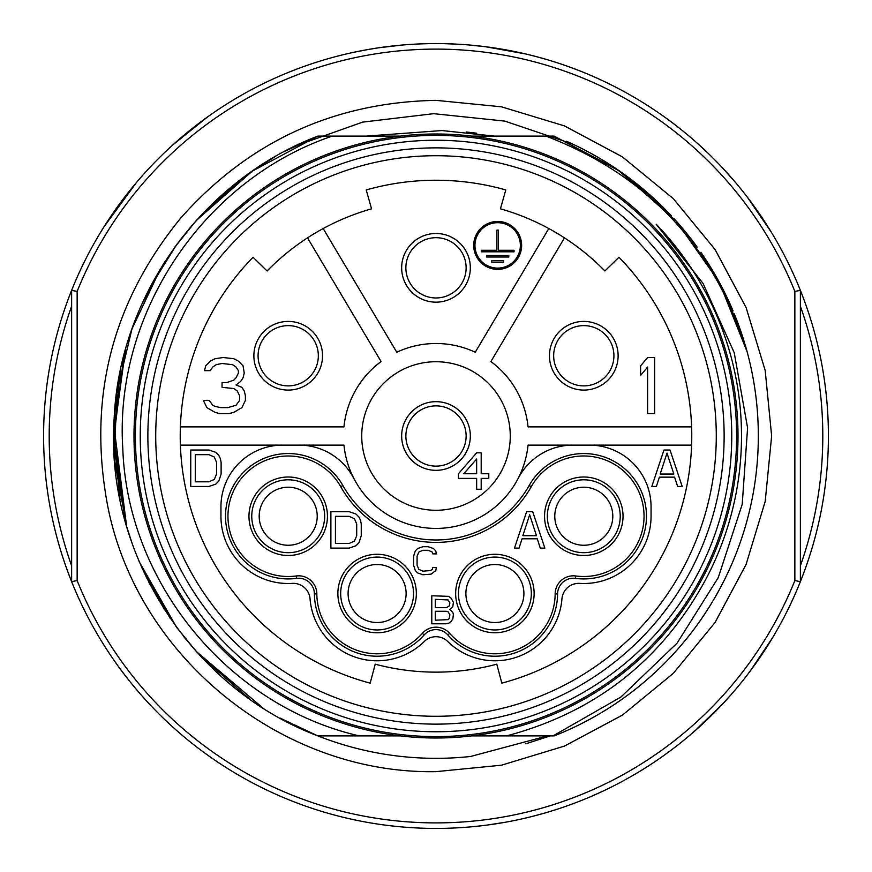 <?xml version="1.0" encoding="UTF-8"?>
<svg xmlns="http://www.w3.org/2000/svg" width="872" height="872" viewBox="0 0 872 872"><rect width="100%" height="100%" fill="white"/><g stroke="black" fill="none" stroke-linecap="round" stroke-linejoin="round"><path stroke-width="1.31" d="M400.433 735.903L317.877 735.903A322.324 322.324 0 0 0 470.597 756.471L547.474 735.903L471.567 735.903M476.712 133.209L466.204 131.988M743.238 338.543L747.108 351.688L719.269 282.212L676.16 221.019L620.112 171.424L554.123 136.097L494.261 136.097L554.123 136.097L494.261 136.097L554.123 136.097L494.261 136.097L554.123 136.097L494.261 136.097L441.951 130.549L366.382 136.097L377.74 136.097M749.124 512.453L749.375 511.428M755.926 475.273L756.013 474.532M758.302 440.284L758.324 437.548M749.844 362.545L749.299 360.223M741.309 332.657L736.916 320.471M729.406 302.562L703.301 255.867M690.635 238.361L676.999 221.957M664.05 208.201L623.927 174.128M604.318 161.113L592.633 154.29M572.512 144.011L504.801 121.099L433.689 113.676L362.698 122.113L295.314 145.995M274.56 157.015L261.938 164.71M239.408 180.569L207.133 209.029M192.494 224.813L179.458 240.857M163.38 264.031L145.962 295.379M133.285 325.267L130.026 334.641M123.857 355.623L113.687 439.259L125.535 522.666M148.97 582.659L170.411 618.651M183.687 636.593L196.745 651.994M525.718 743.838L550.232 735.903M471.567 136.097L545.948 136.097C647.645 175.152 714.702 247.027 747.108 351.699A322.324 322.324 0 0 1 554.123 735.903L494.261 735.903L554.123 735.903M196.364 220.431L252.215 171.195L317.877 136.097L285.395 151.02L317.877 136.097L400.433 136.097M317.877 735.903L280.01 718.07L317.877 735.903C190.859 688.019 104.487 553.066 114.188 417.666C119.791 294.703 202.849 179.894 317.877 136.097L332.254 136.097C203.307 179.883 114.069 313.724 122.789 448.328C127.334 583.204 229.009 706.113 359.297 735.903M317.877 136.097L332.254 136.097M670.503 214.861L617.365 169.539L554.123 136.097M757.812 454.345L757.637 457.179M753.637 490.783L754.553 485.203M740.808 456.699L740.96 454.301L740.808 456.699M196.222 651.406L262.45 707.617L196.222 651.406L176.58 627.306L196.309 651.515M139.16 561.633L176.536 627.251L146.016 576.719M160.481 268.707L131.923 329.082L116.412 394.057L114.624 460.83L126.647 526.535L113.851 425.307M249.109 698.614L200.375 655.951M164.318 609.452L141.744 567.552M125.459 522.383L113.676 436L125.492 349.509L113.676 436L125.644 523.058M128.315 339.938L132.173 328.363M164.852 261.72L141.744 304.437L164.318 262.548M176.602 244.661L195.808 221.052M200.364 216.06L248.684 173.692L199.394 217.117M132.413 544.292L126.691 526.666M120.02 499.678L113.676 435.226L120.336 370.818M149.461 288.392L176.471 244.847M196.723 220.027L217.324 199.198M174.607 247.397L196.244 220.562M249.436 698.843L199.732 655.254M164.59 609.888L141.558 567.149M127.901 341.29L132.915 326.313M255.016 169.277L274.353 157.134M436 133.994A302.006 302.006 0 0 0 133.994 436A302.006 302.006 0 0 0 436 738.006A302.006 302.006 0 0 0 738.006 436A302.006 302.006 0 0 0 436 133.994M506.556 735.903C595.434 712.271 661.728 660.3 705.459 579.978A305.516 305.516 0 0 0 656.191 224.224L703.083 283.455L734.224 352.713L747.587 427.847L742.214 504.354L718.266 577.602L677.053 643.176L620.897 697.044L553.033 735.903M753.637 381.217L754.476 386.285M757.812 417.655L757.681 415.661M757.812 454.334L757.626 457.288L757.812 454.334M743.772 531.767L744.23 530.274M733.646 559.715L733.069 561.088M716.937 594.028L715.443 596.655M700.489 620.232L700.957 619.556M618.782 701.491L617.976 702.047M757.626 414.745L757.812 417.666M745.08 527.473L743.762 531.8M716.555 594.693L714.866 597.636M716.871 277.852L717.209 278.473M734.289 313.855L740.056 329.006M740.306 329.736L747.108 351.688A322.324 322.324 0 0 0 745.353 345.476A322.324 322.324 0 0 1 747.108 351.699M713.34 564.14L714.244 562.157M736.164 492.898L736.568 490.751M740.688 458.4L740.797 456.819M741.113 420.435L741.004 418.375M737.821 388.683L737.102 384.28M728.818 348.844L727.531 344.647M717.1 316.34L716.381 314.65M699.965 282.19L699.464 281.329M680.498 252.804L656.191 224.224M436 135.389A300.611 300.611 0 0 0 135.389 436A300.611 300.611 0 0 0 436 736.611A300.611 300.611 0 0 0 736.611 436A300.611 300.611 0 0 0 436 135.389M436 140.25A295.75 295.75 0 0 0 140.25 436A295.75 295.75 0 0 0 436 731.75A295.75 295.75 0 0 0 731.75 436A295.75 295.75 0 0 0 436 140.25M436 147.869A288.131 288.131 0 0 0 147.869 436A288.131 288.131 0 0 0 436 724.131A288.131 288.131 0 0 0 724.131 436A288.131 288.131 0 0 0 436 147.869M436 155.717A280.283 280.283 0 0 0 155.717 436A280.283 280.283 0 0 0 436 716.283A280.283 280.283 0 0 0 716.283 436A280.283 280.283 0 0 0 436 155.717M505.782 189.943A255.758 255.758 0 0 0 366.218 189.943L371.57 208.822A236.138 236.138 0 0 0 267.094 270.974L253.054 257.262A255.758 255.758 0 0 0 370.164 683.147L375.211 664.181A236.138 236.138 0 0 0 496.789 664.181L501.836 683.147A255.758 255.758 0 0 0 618.946 257.262L604.906 270.974A236.138 236.138 0 0 0 500.43 208.822L505.782 189.943M323.185 228.551L396.771 352.233A92.497 92.497 0 0 1 475.229 352.233L548.815 228.551M564.478 237.871L490.892 361.553A92.497 92.497 0 0 1 528.04 426.888L691.594 426.888M691.594 445.112L528.04 445.112A92.497 92.497 0 0 1 343.96 445.112L180.406 445.112M180.406 426.888L343.96 426.888A92.497 92.497 0 0 1 381.108 361.553L307.522 237.871M361.727 436A74.273 74.273 0 0 0 436 510.273A74.273 74.273 0 0 0 510.273 436A74.273 74.273 0 0 0 436 361.727A74.273 74.273 0 0 0 361.727 436M258.036 339.372A34.335 34.335 0 0 0 271.824 385.925A34.335 34.335 0 0 0 318.378 372.137A34.335 34.335 0 0 0 304.59 325.583A34.335 34.335 0 0 0 258.036 339.372M241.904 407.616L245.403 400.455L245.403 395.692L244.236 390.918L241.904 387.342L236.061 384.955L240.737 381.369L243.07 377.794L244.236 373.02L243.07 365.869L238.394 361.095L233.729 358.708L223.221 357.52L215.046 358.708L210.37 361.095L205.694 365.869L204.528 370.644L210.37 370.644L212.703 367.058L216.212 364.681L222.044 363.482L232.562 364.681L236.061 367.058L238.394 370.644L238.394 373.02L236.061 377.794L233.729 380.181L226.72 382.568L222.044 382.568L222.044 387.342L233.729 388.531L237.228 390.918L239.571 395.692L239.571 400.455L236.061 405.229L227.886 407.616L220.878 407.616L215.046 406.417L212.703 405.229L209.204 400.455L203.361 400.455L206.871 407.616L215.046 412.38L219.711 413.579L229.053 413.579L233.729 412.38L241.904 407.616M575.466 578.376A62.686 62.686 0 0 0 607.392 458.171A62.686 62.686 0 0 0 529.151 485.508A106.885 106.885 0 0 1 342.849 485.508A62.686 62.686 0 0 0 227.625 532.334A62.686 62.686 0 0 0 296.535 578.376A15.794 15.794 0 0 1 314.421 593.93A62.686 62.686 0 0 0 424.152 634.958A15.794 15.794 0 0 1 447.848 634.958A62.686 62.686 0 0 0 557.579 593.93A15.794 15.794 0 0 1 575.466 578.376L575.793 575.978A60.266 60.266 0 0 0 606.476 460.416A60.266 60.266 0 0 0 531.266 486.696A109.316 109.316 0 0 1 340.734 486.696A60.266 60.266 0 0 0 229.968 531.713A60.266 60.266 0 0 0 296.208 575.978A18.214 18.214 0 0 1 316.841 593.908A60.266 60.266 0 0 0 422.331 633.355A18.214 18.214 0 0 1 449.669 633.355A60.266 60.266 0 0 0 555.159 593.908A18.214 18.214 0 0 1 575.793 575.978M518.175 478.466A61.661 61.661 0 0 1 572.948 445.112M299.052 445.112A61.661 61.661 0 0 1 353.825 478.466M613.964 339.372A34.335 34.335 0 0 0 567.41 325.583A34.335 34.335 0 0 0 553.622 372.137A34.335 34.335 0 0 0 600.176 385.925A34.335 34.335 0 0 0 613.964 339.372M654.621 413.579L654.621 357.52L647.613 357.52L640.604 365.869L640.604 375.407L647.613 367.058L647.613 413.579L654.621 413.579M610.269 341.377A30.128 30.128 0 0 0 569.416 329.278A30.128 30.128 0 0 0 557.317 370.131A30.128 30.128 0 0 0 598.17 382.23A30.128 30.128 0 0 0 610.269 341.377M589.396 445.112A61.661 61.661 0 0 1 651.057 506.774L651.057 516.246A67.264 67.264 0 0 1 579.727 583.39A16.819 16.819 0 0 0 561.949 598.846A67.264 67.264 0 0 1 447.783 641.53A16.819 16.819 0 0 0 424.217 641.53A67.264 67.264 0 0 1 310.05 598.846A16.819 16.819 0 0 0 292.273 583.39A67.264 67.264 0 0 1 220.943 516.246L220.943 506.774A61.661 61.661 0 0 1 282.604 445.112M670.034 450.017L663.963 450.017L651.82 486.456L656.376 486.456L659.406 477.148L674.59 477.148L677.631 486.456L682.187 486.456L670.034 450.017M208.964 450.017L190.75 450.017L190.75 486.456L208.964 486.456L215.798 484.124L218.839 481.028L221.117 474.052L221.117 462.422L220.354 458.541L218.839 455.446L215.798 452.339L208.964 450.017M667.004 453.113L673.838 474.052L660.169 474.052L667.004 453.113M195.306 454.661L208.964 454.661L214.283 456.993L216.561 462.422L216.561 474.052L214.283 479.469L208.964 481.802L195.306 481.802L195.306 454.661M349.116 511.679L330.891 511.679L330.891 548.117L349.116 548.117L355.94 545.785L358.981 542.689L361.259 535.713L361.259 524.083L360.496 520.202L358.981 517.107L355.94 514L349.116 511.679M436.349 567.585L432.85 567.585L432.261 569.372L430.506 570.571L422.92 571.16L418.833 569.372L417.078 565.198L417.078 556.26L418.833 552.085L422.92 550.287L428.174 550.287L432.261 552.085L432.85 553.873L436.349 553.873L435.771 550.886L433.428 548.499L428.174 546.711L422.92 546.711L417.666 548.499L415.334 550.886L413.579 556.26L413.579 565.198L415.334 570.571L417.666 572.948L422.92 574.746L431.095 574.147L435.771 570.571L436.349 567.585M449.898 609.484L452.819 606.498L453.396 602.323L451.064 598.148L448.731 596.361L431.793 595.761L431.793 623.796L445.81 623.796L448.731 623.197L451.064 621.409L452.819 619.022L453.396 614.248L452.819 612.46L449.898 609.484M532.694 511.679L526.623 511.679L514.48 548.117L519.036 548.117L522.066 538.809L537.25 538.809L540.291 548.117L544.847 548.117L532.694 511.679M248.967 516.246A39.24 39.24 0 0 1 288.207 477.006A39.24 39.24 0 0 1 327.447 516.246A39.24 39.24 0 0 1 288.207 555.486A39.24 39.24 0 0 1 248.967 516.246M324.646 516.246A36.439 36.439 0 0 1 288.207 552.685A36.439 36.439 0 0 1 251.768 516.246A36.439 36.439 0 0 1 288.207 479.807A36.439 36.439 0 0 1 324.646 516.246M262.712 530.089A29.005 29.005 0 0 0 302.05 541.741A29.005 29.005 0 0 0 313.702 502.403A29.005 29.005 0 0 0 274.364 490.751A29.005 29.005 0 0 0 262.712 530.089M544.553 516.246A39.24 39.24 0 0 1 583.793 477.006A39.24 39.24 0 0 1 623.033 516.246A39.24 39.24 0 0 1 583.793 555.486A39.24 39.24 0 0 1 544.553 516.246M620.232 516.246A36.439 36.439 0 0 1 583.793 552.685A36.439 36.439 0 0 1 547.354 516.246A36.439 36.439 0 0 1 583.793 479.807A36.439 36.439 0 0 1 620.232 516.246M609.288 530.089A29.005 29.005 0 0 0 597.636 490.751A29.005 29.005 0 0 0 558.298 502.403A29.005 29.005 0 0 0 569.95 541.741A29.005 29.005 0 0 0 609.288 530.089M455.653 593.527A39.24 39.24 0 0 1 494.893 554.287A39.24 39.24 0 0 1 534.133 593.527A39.24 39.24 0 0 1 494.893 632.767A39.24 39.24 0 0 1 455.653 593.527M531.331 593.527A36.439 36.439 0 0 1 494.893 629.955A36.439 36.439 0 0 1 458.454 593.527A36.439 36.439 0 0 1 494.893 557.088A36.439 36.439 0 0 1 531.331 593.527M505.052 620.69A29.005 29.005 0 0 0 522.066 583.357A29.005 29.005 0 0 0 484.734 566.353A29.005 29.005 0 0 0 467.719 603.686A29.005 29.005 0 0 0 505.052 620.69M337.867 593.527A39.24 39.24 0 0 1 377.107 554.287A39.24 39.24 0 0 1 416.347 593.527A39.24 39.24 0 0 1 377.107 632.767A39.24 39.24 0 0 1 337.867 593.527M413.546 593.527A36.439 36.439 0 0 1 377.107 629.955A36.439 36.439 0 0 1 340.669 593.527A36.439 36.439 0 0 1 377.107 557.088A36.439 36.439 0 0 1 413.546 593.527M366.949 620.69A29.005 29.005 0 0 0 404.281 603.686A29.005 29.005 0 0 0 387.266 566.353A29.005 29.005 0 0 0 349.934 583.357A29.005 29.005 0 0 0 366.949 620.69M335.448 516.333L349.116 516.333L354.424 518.655L356.703 524.083L356.703 535.713L354.424 541.141L349.116 543.463L335.448 543.463L335.448 516.333M435.302 599.337L448.143 599.936L449.898 602.923L449.309 605.898L446.399 607.686L435.302 607.686L435.302 599.337M449.898 614.847L449.309 618.422L448.143 619.621L435.302 620.21L435.302 611.272L446.399 611.272L448.143 611.861L449.898 614.847M529.664 514.774L536.498 535.713L522.829 535.713L529.664 514.774M261.731 341.377A30.128 30.128 0 0 0 273.83 382.23A30.128 30.128 0 0 0 314.683 370.131A30.128 30.128 0 0 0 302.584 329.278A30.128 30.128 0 0 0 261.731 341.377M436 233.489A34.335 34.335 0 0 0 401.665 267.824A34.335 34.335 0 0 0 436 302.159A34.335 34.335 0 0 0 470.335 267.824A34.335 34.335 0 0 0 436 233.489M521.63 245.403A23.969 23.969 0 0 0 497.661 221.444A23.969 23.969 0 0 0 473.703 245.403A23.969 23.969 0 0 0 497.661 269.372A23.969 23.969 0 0 0 521.63 245.403M436 237.696A30.128 30.128 0 0 0 405.872 267.824A30.128 30.128 0 0 0 436 297.962A30.128 30.128 0 0 0 466.128 267.824A30.128 30.128 0 0 0 436 237.696M474.957 245.403A22.705 22.705 0 0 0 497.661 268.107A22.705 22.705 0 0 0 520.366 245.403A22.705 22.705 0 0 0 497.661 222.698A22.705 22.705 0 0 0 474.957 245.403M496.909 230.099L496.909 250.286L481.268 250.286L481.268 251.801L514.055 251.801L514.055 250.286L498.424 250.286L498.424 230.099L496.909 230.099M486.522 255.496L486.522 257.011L508.801 257.011L508.801 255.496L486.522 255.496M491.775 260.706L491.775 262.221L503.547 262.221L503.547 260.706L491.775 260.706M436 401.665A34.335 34.335 0 0 0 401.665 436A34.335 34.335 0 0 0 436 470.335A34.335 34.335 0 0 0 470.335 436A34.335 34.335 0 0 0 436 401.665M476.646 452.819L458.421 473.747L458.421 478.401L476.646 478.401L476.646 489.257L481.191 489.257L481.191 478.401L488.789 478.401L488.789 473.747L481.191 473.747L481.191 452.819L476.646 452.819M436 405.872A30.128 30.128 0 0 0 405.872 436A30.128 30.128 0 0 0 436 466.128A30.128 30.128 0 0 0 466.128 436A30.128 30.128 0 0 0 436 405.872M463.74 473.747L476.646 459.021L476.646 473.747L463.74 473.747M566.538 141.286A322.324 322.324 0 0 1 671.2 215.602A322.324 322.324 0 0 0 566.538 141.286M674.002 218.621A322.324 322.324 0 0 1 697.164 247.081A322.324 322.324 0 0 0 674.002 218.621M701.034 252.553A322.324 322.324 0 0 1 733.069 310.912A322.324 322.324 0 0 0 701.034 252.553M734.507 314.389A322.324 322.324 0 0 1 743.522 339.437A322.324 322.324 0 0 0 734.507 314.389M77.139 580.599L77.139 291.412L71.624 290.354A392.4 392.4 0 0 1 800.376 290.354A392.4 392.4 0 0 1 800.376 581.646L794.861 580.589L794.861 291.412L800.376 290.354L800.376 581.646A392.4 392.4 0 0 1 71.624 581.646L71.624 290.354A392.4 392.4 0 0 0 71.624 581.646L77.139 580.599A386.896 386.896 0 0 0 794.861 580.589M747.13 196.887L771.36 232.268L747.13 196.876M719.215 164.394L711.007 156.088M618.172 88.454L616.984 87.832M579.564 70.806L578.103 70.229M537.555 56.963L531.92 55.503M506.381 49.966L495.819 48.189M451.892 43.927L450.366 43.862M446.072 43.731L457.593 44.2M468.994 44.984L485.562 46.739M494.293 47.949L495.176 48.091M537.468 56.942L544.967 59.034M574.147 68.725L578.038 70.207M616.94 87.81L619.959 89.391M713.743 158.802L719.204 164.394M100.629 232.268L101.577 230.72M220.224 108.248L218.567 109.349M255.006 87.832L252.815 88.988M293.679 70.316L294.834 69.869M339.132 55.743L337.573 56.146M376.595 48.123L377.936 47.916M379.669 47.666L403.006 44.984M414.407 44.2L418.952 43.971M420.947 43.894L423.966 43.785M424.195 43.774L424.98 43.753M425.133 43.753L425.819 43.731M426.245 43.72L424.293 43.774M423.084 43.818L421.688 43.862M420.151 43.916L418.876 43.971M376.214 48.178L365.978 49.9M184.112 135.127L183.284 135.814M124.903 196.843L123.857 198.206M102.155 229.783L100.64 232.257M71.624 306.214A386.797 386.797 0 0 0 71.624 565.786M800.376 306.214A386.797 386.797 0 0 1 800.376 565.786M772.548 637.77L749.909 671.462L772.548 637.77M720.468 706.287L697.24 728.796M663.2 755.937L660.551 757.801L663.2 755.937M629.083 777.606L626.052 779.306L629.083 777.606M600.339 792.332L592.938 795.646L600.339 792.332M555.159 809.87L549.153 811.734L555.159 809.87M483.404 825.522L476.276 826.329L483.382 825.533M395.725 826.329L389.991 825.697L395.725 826.329M358.774 820.726L355.874 820.138L358.752 820.716M316.863 809.881L315.904 809.565L316.863 809.881M279.095 795.667L278.528 795.417L279.095 795.667M245.414 779.001L242.961 777.639L245.403 779.001M208.844 755.959L206.49 754.28L208.844 755.959M178.727 732.295L177.103 730.867L178.738 732.295M122.102 671.473L121.459 670.612L122.102 671.473M100.912 640.19L99.441 637.759L100.901 640.179M694.929 730.845L723.934 702.592M800.376 546.461L800.376 581.646A392.4 392.4 0 0 1 71.624 581.646M531.266 486.696L529.151 485.508M555.159 593.908L557.579 593.93M449.669 633.355L447.848 634.958M422.331 633.355L424.152 634.958M316.841 593.908L314.421 593.93M296.208 575.978L296.535 578.376M340.734 486.696L342.849 485.508M794.861 291.412A386.896 386.896 0 0 0 77.139 291.412M436 771.644C281.253 774.489 135.934 656.169 107.332 504.06C87.723 397.392 112.205 302.05 180.776 218.022C248.684 141.547 333.758 102.329 436 100.356L501.476 106.809L564.446 125.906L622.466 156.916L673.326 198.663L715.073 249.523L746.094 307.543L765.191 370.513L771.644 435.989L765.191 501.465L746.094 564.424L715.084 622.455L673.348 673.326L622.488 715.062L564.457 746.083L501.487 765.191L436 771.644M487.721 824.977L504.823 822.318L487.71 824.977M542.896 813.554L533.261 816.159L542.842 813.576M595.402 794.566L598.432 793.204M642.762 769.507L644.931 768.156M690.21 734.922L698.952 727.259M718.059 708.794L730.453 695.376L718.081 708.773M767.916 645.302L764.504 650.632L767.916 645.313M698.919 727.292L690.232 734.9M645.04 768.09L642.675 769.562M598.584 793.128L595.238 794.643M769.475 229.183L768.614 227.81M734.889 181.758L724.011 169.495M707.835 153.003L700.053 145.733M521.151 52.952L514.317 51.492M769.529 229.26L766.357 224.246M734.943 181.812L722.812 168.198M706.669 151.902L698.025 143.902M656.409 111.344L654.207 109.861M612.602 85.587L611.348 84.955M524.988 53.824L485.704 46.761M449.026 43.818L447.827 43.774M446.856 43.753L446.181 43.731M445.93 43.731L444.818 43.698M495.285 48.102L493.639 47.851M492.015 47.622L490.587 47.415M489.159 47.219L488.222 47.088M486.413 46.848L484.625 46.619M484.276 46.576L483.622 46.499M483.306 46.467L481.747 46.271M481.453 46.238L480.352 46.118M367.156 49.682L355.296 51.993M207.329 117.121L173.147 144.654M136.294 182.706L103.953 226.905M391.648 46.118L385.37 46.881M385.032 46.925L382.688 47.241M381.565 47.393L379.745 47.655M378.056 47.906L376.29 48.167M427.324 43.698L424.958 43.753M420.991 43.883L419.203 43.96"/></g></svg>
